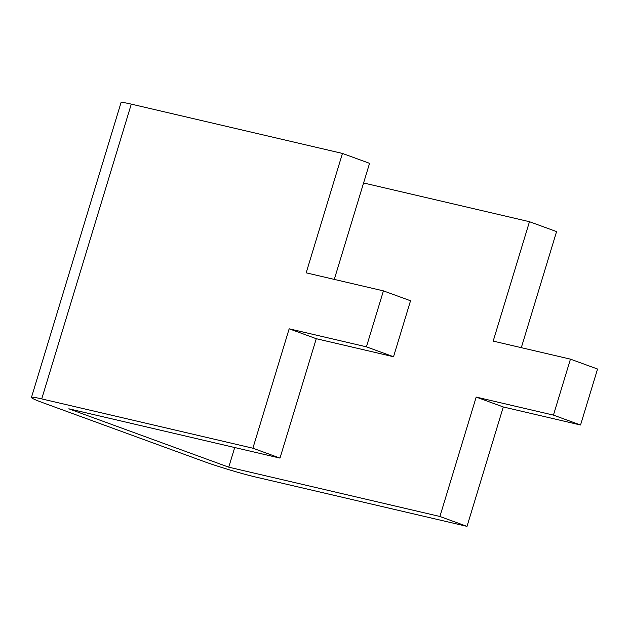 <?xml version="1.0" encoding="UTF-8"?>
<svg xmlns="http://www.w3.org/2000/svg" width="629" height="629" viewBox="0 0 629 629"><rect width="100%" height="100%" fill="white"/><g stroke="black" fill="none" stroke-linecap="round" stroke-linejoin="round"><path stroke-width="0.94" d="M366.424 346.838L393.526 356.737L410.533 300.764L383.423 290.873L366.424 346.838L289.167 328.802L252.889 448.21L41.726 398.904A39.069 2.351 -163.1 0 0 31.45 397.442A39.069 2.351 -163.1 0 0 43.079 402.788L202.994 461.167A39.069 2.351 -163.1 0 0 255.854 477.073L467.017 526.371L503.286 406.971L476.184 397.08L439.907 516.48L467.017 526.371M234.711 447.534L228.744 467.174L68.828 408.803L279.991 458.101L316.269 338.701L289.167 328.802M521.307 347.672L556.571 231.598L529.469 221.707L493.191 341.107L570.448 359.143L553.441 415.116L476.184 397.08M334.29 279.402L369.553 163.328L342.451 153.437L306.174 272.837L383.423 290.873M252.889 448.21L279.991 458.101M553.441 415.116L580.543 425.007L597.55 369.034L570.448 359.143M580.543 425.007L503.286 406.971M31.45 397.442L121.012 102.669A39.069 2.351 16.9 0 1 131.288 104.131L41.726 398.904M342.451 153.437L131.288 104.131M529.469 221.707L363.586 182.976M439.907 516.48L228.744 467.174M393.526 356.737L316.269 338.701"/></g></svg>
